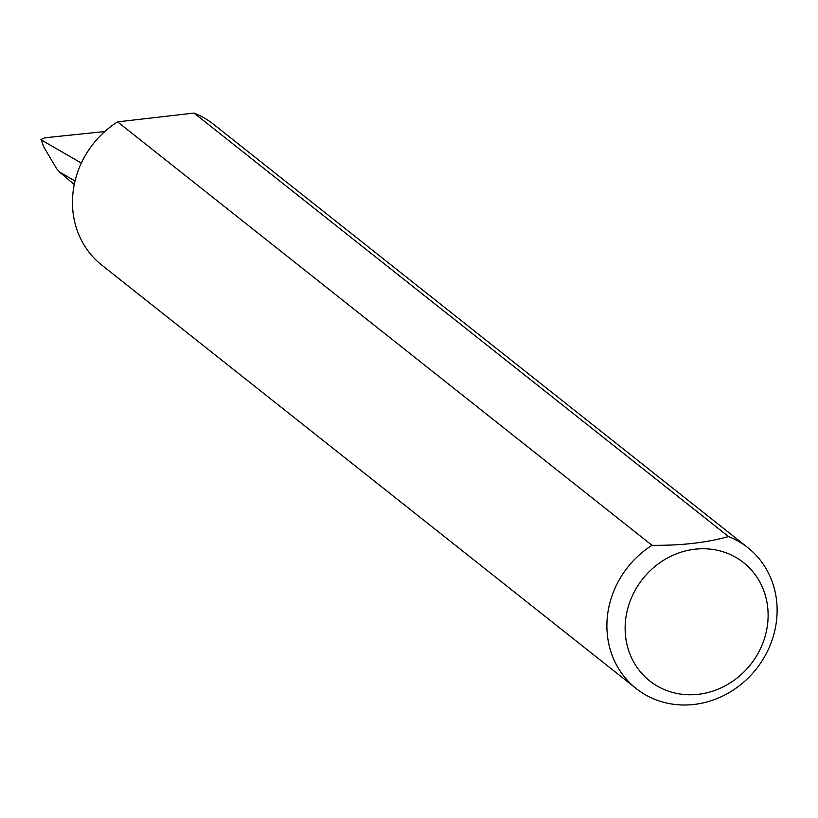 <?xml version="1.0" encoding="UTF-8"?>
<svg xmlns="http://www.w3.org/2000/svg" width="818" height="818" viewBox="0 0 818 818"><rect width="100%" height="100%" fill="white"/><g stroke="black" fill="none" stroke-linecap="round" stroke-linejoin="round"><path stroke-width="1.23" d="M768.102 613.561A75.501 68.865 128.4 0 0 694.983 549.205A75.501 68.865 128.4 0 0 625.146 629.942A75.501 68.865 128.4 0 0 698.275 694.308A75.501 68.865 128.4 0 0 768.102 613.561M728.501 536.547A89.878 81.984 -51.6 0 1 747.826 547.641A89.878 81.984 -51.6 0 1 777.1 608.336A89.878 81.984 -51.6 0 1 728.204 693.143A89.878 81.984 -51.6 0 1 636.189 688.541A89.878 81.984 -51.6 0 1 606.915 627.846A89.878 81.984 -51.6 0 1 652.018 545.32C681.517 545.596 707.008 542.671 728.501 536.547L194.06 113.088A89.878 81.984 -51.6 0 1 213.396 124.183L747.826 547.641M636.189 688.541L101.759 265.083A89.878 81.984 -51.6 0 1 72.485 204.388A89.878 81.984 -51.6 0 1 117.577 121.862L652.018 545.32M74.244 184.571L59.765 172.179L75.041 181.003M59.765 172.179L56.677 168.784L43.487 146.453L41.381 139.98L43.487 146.453M40.9 139.51L45.113 137.751L104.776 131.545M81.34 163.079L41.381 139.98M194.06 113.088L117.577 121.862"/></g></svg>
